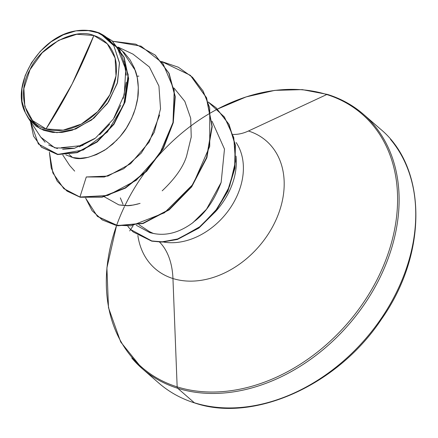 <?xml version="1.0" encoding="UTF-8"?>
<svg xmlns="http://www.w3.org/2000/svg" width="438" height="438" viewBox="0 0 438 438"><rect width="100%" height="100%" fill="white"/><g stroke="black" fill="none" stroke-linecap="round" stroke-linejoin="round"><path stroke-width="0.66" d="M93.852 35.494L72.078 84.069L46.039 128.925C24.703 124.578 16.649 91.608 29.998 69.702C39.661 46.642 74.569 27.123 93.852 35.494L76.743 34.263L58.604 40.334L42.185 52.779L29.998 69.702L23.887 88.531L24.796 106.401L32.571 120.581L46.039 128.925L63.149 130.157L81.293 124.091L97.707 111.646L109.9 94.718L116.004 75.889L115.101 58.024L107.321 43.838L93.852 35.494A53.628 40.378 131 0 1 109.9 94.718A53.628 40.378 131 0 1 46.039 128.925A337.079 210.689 107.4 0 0 72.078 84.069A337.079 210.689 107.4 0 0 93.852 35.494M124.474 206.572A167.798 126.33 -49 0 0 177.155 386.863A2.529 1.582 107.4 0 0 177.713 388.282L194.341 402.763A2.529 1.582 107.4 0 0 194.735 402.982A2.529 1.582 -72.6 0 1 194.341 402.763L177.713 388.282A168.542 126.889 131 0 1 131.805 358.049A168.542 126.889 -49 0 0 177.713 388.282A2.529 1.582 -72.6 0 1 177.155 386.863A167.798 126.33 131 0 1 116.557 225.565M124.857 205.772A167.798 126.33 131 0 1 326.748 94.531A2.529 1.582 -72.6 0 1 327.591 94.449A2.529 1.582 107.4 0 0 326.748 94.531A167.798 126.33 -49 0 0 217.549 109.084M159.536 242.072A67.414 42.136 -72.6 0 1 172.95 278.535A84.682 63.751 131 0 0 273.777 224.524A84.682 63.751 131 0 0 248.445 131.006L326.748 94.531L248.445 131.006A67.414 42.136 -72.6 0 1 233.093 134.422A67.414 42.136 107.4 0 0 248.445 131.006A84.682 63.751 131 0 1 273.777 224.524A84.682 63.751 131 0 1 172.95 278.535L177.155 386.863L172.95 278.535A84.682 63.751 131 0 1 137.861 235.469A84.682 63.751 131 0 0 172.95 278.535A67.414 42.136 107.4 0 0 160.954 243.566M163.494 242.039A64.933 48.886 -49 0 0 228.499 210.508A64.933 48.886 -49 0 0 236.148 142.542A64.933 48.886 -49 0 1 228.499 210.508A64.933 48.886 -49 0 1 163.494 242.039M155.391 233.837L149.966 232.704L136.245 225.274L149.966 232.704L149.298 231.516L138.945 224.667L149.298 231.516L149.966 232.704L153.327 233.443L149.298 231.516L153.327 233.443C166.418 236.115 179.646 232.496 193.01 222.581C191.97 222.247 209.025 214.576 221.146 182.432L224.48 149.073L212.014 121.178M123.007 204.289L120.33 197.877M90.337 30.556A57.98 43.647 131 0 1 95.955 31.854A57.98 43.647 131 0 1 96.218 31.936A57.98 43.647 -49 0 0 95.955 31.854A57.98 43.647 -49 0 0 90.337 30.556L75.927 30.874L90.337 30.556M119.026 48.322L124.102 52.587L130.042 59.792L134.466 68.213L137.247 77.597L138.32 87.649L137.691 98.052L135.402 108.487L131.564 118.621L126.347 128.137L119.957 136.738L112.643 144.162L104.682 150.185L96.382 154.625L88.06 157.357L80.023 158.321L72.582 157.51L65.799 154.86L72.582 157.51L69.138 154.515L72.582 157.51C80.499 160.489 91.876 157.592 106.719 148.821L117.012 139.985M61.298 147.683L82.946 145.427M120.521 136.076L122.476 133.639C126.106 129.407 129.834 122.728 133.667 113.612C136.831 104.282 138.37 96.918 138.282 91.526C138.452 83.198 137.466 76.185 135.32 70.48L122.218 50.852M100.078 33.387L113.814 45.667L119.437 62.601L117.576 82.317L108.586 101.819L93.885 118.189L75.736 128.996L56.896 132.676L40.203 128.75L28.141 117.871L40.805 137.193L54.816 147.88L74.476 148.274L95.489 138.096L113.354 119.114L124.25 94.767L125.766 69.489L117.34 47.813L100.34 33.512M28.141 117.871L25.305 112.582C10.205 85.377 39.748 36.026 75.927 30.874L87.436 30.392L97.97 32.817L106.927 38.002L113.814 45.667L119.486 63.088L117.247 83.455L107.419 103.538L91.542 120.045L72.232 130.239L62.262 132.396L52.653 132.429L43.767 130.332L36.058 126.199L29.806 120.187L25.305 112.582L21.988 101.348L21.949 88.722L25.18 75.582L31.443 62.837L40.28 51.334L51.137 41.78L63.291 34.81L75.927 30.874A57.646 43.4 131 0 1 113.814 45.667C110.354 40.006 105.394 35.741 98.944 32.877L96.218 31.936L99.59 33.02L119.421 49.018L128.197 74.761L123.806 104.698L107.419 131.947L83.308 149.993L57.936 154.39L38.358 143.998L30.452 121.397L33.54 136.158L41.49 147.184L57.444 154.324L77.022 152.408L96.869 141.77L113.705 124.025L124.797 101.824L128.378 78.397L123.866 57.044L111.942 40.635L98.944 32.877M155.32 55.188L169.09 73.332L175.271 96.634L173.262 122.678L163.325 148.531L146.686 171.231L125.443 188.105L102.278 197.149L80.198 197.253L102.278 197.149L125.443 188.105L146.692 171.225L163.325 148.526L173.267 122.667L175.271 96.628L169.09 73.327L155.446 55.297M41.626 147.299L57.564 154.532L77.176 152.676L97.077 142.043L113.962 124.272L125.076 102.016L128.641 78.533L124.08 57.148L112.073 40.75L124.135 57.274L128.641 78.626L125.06 102.059L113.968 124.255L97.137 142L77.285 152.638L57.706 154.554L41.626 147.299M118.085 47.074L133.015 54.148L149.38 66.981L158.928 86.062L160.532 108.854L154.247 132.276L141.244 153.174L123.675 168.756L104.337 177.007L86.291 176.968L79.935 197.023L63.756 188.564L52.861 172.939L49.406 152.227L51.208 167.951L57.225 181.195L67.025 191.11L80.198 197.253L63.893 188.679L80.198 197.253L102.016 196.919L125.175 187.875L146.423 171.001L163.056 148.301L172.999 122.448L175.008 96.404L168.827 73.102L155.189 55.073L135.714 44.15L112.648 41.254L141.036 46.16L162.881 63.324L174.22 90.25L172.994 122.476L159.448 154.406L136.207 180.319L107.814 195.468L79.935 197.023L86.291 176.968L107.918 176.087L130.551 163.746L149.194 142.043L159.635 114.98M40.614 136.902L45.081 142.23M48.662 144.978L57.438 148.613M62.672 149.369L74.11 148.362M79.245 146.878L94.745 138.649M99.634 134.756L109.648 124.228M114.214 117.8L120.762 105.268M123.22 98.451L126.243 82.306M126.314 75.243L123.888 61.178M121.206 54.372L114.893 44.66M109.818 39.606L100.302 33.496M104.222 196.722L118.89 204.907C125.509 205.701 128.898 205.915 129.051 205.542L129.292 205.526M129.051 205.542C129.528 205.833 133.201 205.115 140.078 203.391M162.191 190.82C175.08 178.605 183.199 167.064 186.566 156.196L191.236 137.045L190.694 118.205L184.825 101.37L174.023 88.043L184.809 101.348L190.678 118.161L191.236 137.006L186.566 156.196M69.664 165.493L74.663 171.11M236.033 156.07A64.933 48.886 131 0 1 215.162 212.008A64.933 48.886 -49 0 0 236.033 156.07M190.475 75.424L206.555 97.723L212.206 126.5L206.878 157.691L191.663 186.856L169.156 209.868L143.034 223.528L117.636 225.762L97.608 216.542L117.784 225.789L143.149 223.489L169.221 209.818L191.68 186.834L206.867 157.718L212.206 126.587L206.605 97.844L190.475 75.424M216.109 107.786L229.008 124.326L235.409 145.17L234.921 168.214L227.897 191.16L215.359 211.762L198.879 228.067L177.39 239.476L162.016 242.088L151.734 241.141L133.267 232.003M133.026 231.79L130.628 229.528L151.882 240.999L162.575 241.836L178.474 238.803L200.533 226.326L217.483 208.379L229.715 185.958L235.48 161.463L233.761 137.581L224.409 116.984L208.192 101.988L215.868 107.578L228.756 124.124L235.146 144.967L234.653 168.006L227.629 190.946L215.085 211.543L198.606 227.842L177.122 239.247L161.748 241.858L151.471 240.911L133.289 232.02L130.891 229.758M161.502 61.484L190.338 75.309L206.336 97.614L211.943 126.358L206.599 157.488L191.417 186.604L168.959 209.588L142.887 223.26L117.521 225.554L97.34 216.312L85.624 198.102L92.1 210.711L102.306 219.964L115.588 225.192L131.115 225.833L164.409 212.813L193.098 184.217L209.731 146.369L209.72 107.808L203.117 91.038L192.463 77.252L178.332 67.217L161.502 61.484M133.289 232.02L151.734 241.146L162.016 242.088L177.385 239.482L198.874 228.072L215.348 211.773L227.891 191.176L234.921 168.236L235.409 145.197L229.025 124.354L216.005 107.693M136.952 76.196L138.851 76.13M138.107 203.971L133.409 205.022L127.715 205.619L118.884 204.902M221.146 182.432L206.528 209.211L193.01 222.581M133.075 225.833L130.628 229.528A64.676 48.695 131 0 1 127.885 226.391A64.676 48.695 -49 0 0 130.628 229.528L129.686 230.941M177.155 386.863A167.798 126.33 -49 0 0 376.954 279.833A167.798 126.33 -49 0 0 326.748 94.531A167.798 126.33 131 0 1 376.954 279.833A167.798 126.33 131 0 1 177.155 386.863M177.713 388.282A168.542 126.889 -49 0 0 359.226 311.527A168.542 126.889 -49 0 0 373.871 124.89A168.542 126.889 131 0 1 359.226 311.527A168.542 126.889 131 0 1 177.713 388.282M327.969 94.657A168.542 126.889 131 0 1 373.871 124.89M194.341 402.763A168.542 126.889 -49 0 0 375.853 326.009A168.542 126.889 -49 0 0 390.504 139.372A168.542 126.889 131 0 1 375.853 326.009A168.542 126.889 131 0 1 194.341 402.763M116.535 225.565L106.905 267.881L108.498 307.706L120.713 342.001L142.158 368.572L158.791 383.053C169.172 392.07 181.146 398.706 194.713 402.971C252.66 422.998 337.096 386.196 381.284 319.483C428.369 253.164 426.798 166.927 380.151 128.843L363.518 114.367C353.187 105.383 341.213 98.742 327.597 94.449L302.319 89.626L274.823 90.376L246.167 96.891L217.533 109.073M118.501 47.611L122.218 50.846M62.743 154.942L69.511 165.263"/></g></svg>
